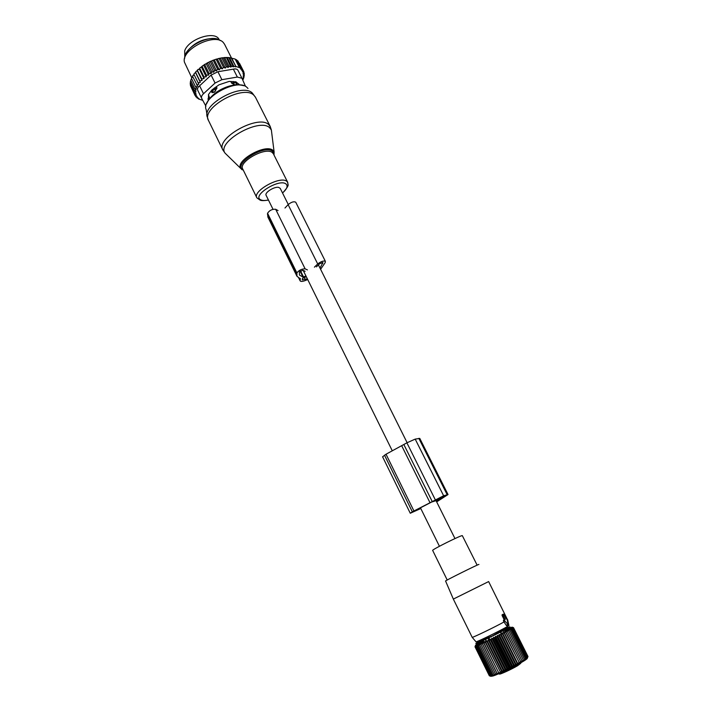 <?xml version="1.0" encoding="UTF-8"?>
<svg xmlns="http://www.w3.org/2000/svg" width="712" height="712" viewBox="0 0 712 712"><rect width="100%" height="100%" fill="white"/><g stroke="black" fill="none" stroke-linecap="round" stroke-linejoin="round"><path stroke-width="1.07" d="M273.016 209.284L266.119 195.328C264.303 192.73 274.209 186.393 278.597 187.363L280.208 188.333M506.926 618.541L508.181 624.602L504.55 620.695L504.399 619.992L505.119 619.582L502.85 614.581L503.963 614.474L506.214 618.951L506.926 618.541L506.107 618.737M502.868 614.34L502.067 615.479L504.238 619.814L503.428 620.223L503.571 621.291L506.223 625.305L507.024 625.447M505.119 619.582L504.238 619.814M507.558 619.841L488.637 581.571L453.33 599.095L472.198 637.347C473.106 637.56 495.463 626.756 504.185 621.87M475.883 641.735L475.99 641.788C477.236 642.126 508.012 626.863 508.911 625.465L508.991 625.332M478.927 564.456C479.585 563.575 443.843 581.33 445.578 581.028L453.339 599.095M447.216 580.013L432.673 550.429C431.196 549.967 462.471 534.418 462.346 535.682L477.129 565.159M527.921 656.375L513.503 627.646L512.062 627.147L513.53 627.735L511.973 627.61M527.414 657.977L527.984 656.5L513.53 627.735M527.245 658.36L527.85 656.731L513.361 627.922M481.846 642.188L481.588 642.722L481.072 641.806L480.288 643.363M479.158 643.879L479.852 642.473L480.395 643.773M478.161 644.324L478.767 643.087L479.158 644.387M477.316 644.707L477.823 643.639L478.055 644.947M477.182 643.132L477.102 645.428M476.088 645.214L476.381 644.52L476.292 645.553M476.106 645.259L475.91 644.849L475.803 645.455M503.811 628.936L509.845 626.809C506.339 629.684 470.507 647.021 476.506 642.945L481.882 639.821M511.501 628.135L510.593 627.503L511.421 627.699M510.807 628.803L509.81 627.806L510.851 628.029M509.792 629.31L508.884 628.18L510.13 628.438M508.626 629.898L507.807 628.634L509.249 628.918M507.336 630.556L506.606 629.159L508.226 629.47M505.44 629.782L507.077 630.093M506.606 629.159L507.309 630.547M507.807 628.634L508.421 629.862M508.884 628.18L509.409 629.239M509.81 627.806L510.255 628.687M510.593 627.503L510.949 628.215M511.234 627.334L511.483 627.824M527.307 658.146L527.53 657.06L513.023 628.189L511.332 627.788L511.617 628.358M490.853 676.284L492.864 676.017C498.943 674.255 520.463 663.593 525.848 659.677L527.165 658.636M526.088 658.76L527.022 657.479L526.871 658.742L527.53 657.06M526.302 659.178L526.328 657.986L511.786 628.999L509.979 628.634L510.379 629.426M481.899 642.838L497.323 674.166L495.445 673.801L481.054 644.547L481.899 642.838L482.513 643.888L483.341 642.179L484.089 643.167L484.89 641.467L485.771 642.384L486.527 640.702L487.542 641.557L488.236 639.883L489.375 640.675L490.007 639.038L491.262 639.759L491.814 638.157L493.185 638.824L493.638 637.258L495.107 637.872L495.463 636.35L497.029 636.911L497.279 635.433L498.925 635.949L499.05 634.534L500.767 635.006L500.767 633.653L502.538 634.089L502.423 632.79L504.238 633.199L503.98 631.971L505.832 632.354L505.44 631.188L507.309 631.553L506.784 630.458L522.403 661.662L523.249 659.944L523.605 660.941L525.465 658.564L525.563 659.695L526.328 657.986M522.403 661.662L507.309 631.553M505.44 631.188L521.068 662.436L521.914 660.727M521.068 662.436L505.832 632.354M503.98 631.971L519.618 663.255L520.436 661.573M519.618 663.255L504.238 633.199M502.423 632.79L518.051 664.118L518.852 662.454M518.051 664.118L517.152 663.37L502.538 634.089M500.767 633.653L516.405 665.008L517.152 663.37M516.405 665.008L515.372 664.323L500.767 635.006M499.05 634.534L514.678 665.916L515.372 664.323M514.678 665.916L513.521 665.284L498.925 635.949M497.279 635.433L512.898 666.832L513.521 665.284M512.898 666.832L511.625 666.263L497.029 636.911M495.463 636.35L511.074 667.758L511.625 666.263M511.074 667.758L509.694 667.233L495.107 637.872M493.638 637.258L509.231 668.675L509.694 667.233M509.231 668.675L507.745 668.194L493.185 638.824M491.814 638.157L507.389 669.583L507.745 668.194M507.389 669.583L505.814 669.129L491.262 639.759M490.007 639.038L505.564 670.455L505.814 669.129M505.564 670.455L503.909 670.037L489.375 640.675M488.236 639.883L503.776 671.3L503.909 670.037M503.776 671.3L502.049 670.909L487.542 641.557M486.527 640.702L502.04 672.101L502.049 670.909M502.04 672.101L500.251 671.719L485.771 642.384M484.89 641.467L500.251 671.719M500.376 672.849L498.542 672.484L484.089 643.167M483.341 642.179L498.542 672.484M498.801 673.534L496.94 673.178L482.513 643.888M497.323 674.166L496.94 673.178M492.864 676.017L491.823 675.181L494.742 675.198L494.092 674.344L495.97 674.718L495.445 673.801M492.401 675.83L490.924 675.466L476.657 646.38L477.432 644.743L477.797 645.481M490.693 676.275L489.322 675.768L491.369 676.267L490.212 675.661L491.965 676.133L490.924 675.466M489.304 675.732L475.002 646.799L475.634 645.57M476.381 644.52L476.666 645.099M477.022 644.12L477.387 644.849M477.823 643.639L478.259 644.529M478.767 643.087L479.283 644.138M479.852 642.473L480.449 643.675M475.509 645.339L475.073 646.585M475.919 645.695L475.135 646.834L489.322 675.768M476.381 645.713L476.132 645.214L475.465 646.781L489.669 675.759M477.004 645.642L476.702 645.019L475.972 646.63L490.212 675.661M478.74 645.223L478.331 644.387L477.521 646.051L491.823 675.181M479.844 644.885L479.381 643.942L478.544 645.633L492.873 674.807M481.089 644.476L480.573 643.426L479.728 645.125L494.092 674.344M506.784 630.458L508.653 630.814L523.249 659.944M508.493 630.779L507.994 629.782L509.854 630.138L524.433 659.223M509.507 630.067L509.062 629.177L510.904 629.533L525.465 658.564M511.082 628.856L510.735 628.171L512.489 628.554L527.022 657.479M503.998 629.301L492.33 635.923L482.051 640.159M483.19 642.482L482.416 640.907L482.905 642.544M482.959 642.651L482.158 641.023L482.994 642.892M483.208 640.542L484.24 642.856M485.29 639.581L486.225 641.37M488.192 638.21L489.536 640.257M500.776 631.909L501.604 633.849M503.945 632.461L504.185 632.95M505.769 632.167L504.586 629.898M505.244 631.669L504.408 629.986L505.68 632.096M436.661 501.88L448.026 494.555L419.777 438.405L415.203 439.108L406.89 442.828L386.029 454.22L382.584 456.801L410.272 513.254L412.319 511.803L384.498 455.155M412.319 511.803L443.629 495.766L415.203 439.108M436.474 501.506L438.85 499.762L431.508 502.102L414.713 510.807M420.463 507.665L420.756 508.27L414.891 511.172M440.888 498.631L433.688 500.874L441.68 496.86L445.765 495.686L441.404 498.391L440.888 498.631L440.274 497.403M420.801 508.537L410.272 513.254M443.629 495.766L448.026 494.555M214.285 92.266L212.069 91.35L212.007 92.64L214.285 92.266L217.009 88.048L214.846 88.786L212.069 91.35L211.589 90.371M211.17 90.94L212.007 92.64M234.88 84.986L231.631 83.153L230.777 81.444M216.306 86.633L217.009 88.048M208.429 94.625L209.746 98.389M236.064 84.87L236.295 82.788L233.767 82.459L231.631 83.153M212.603 38.537C202.413 38.866 194.1 42.987 187.674 50.908M219.234 39.81L219.127 39.596C215.318 30.18 188.52 38.822 184.684 50.837L184.782 57.174M202.751 100.356L198.443 98.915L199.004 98.63L197.108 98.016L197.909 97.58L195.978 96.903L197.028 96.325L195.124 95.604L196.405 94.874L194.563 94.126L196.067 93.236L194.323 92.489L196.005 91.501L194.421 90.718L190.229 82.138L190.914 80.776M194.421 90.718L196.254 89.783L194.848 88.849L190.647 80.251L191.644 78.774M194.848 88.849L196.815 87.985L195.613 86.9L191.403 78.284L192.712 76.736M195.613 86.9L197.696 86.125L192.48 76.264L194.091 74.689M193.869 74.235L194.51 73.22L193.869 74.235L198.87 84.23L196.699 84.897M202.057 80.438L197.34 70.835L197.269 70.168L199.298 68.993L204.032 78.605L201.772 78.863L202.057 80.438L199.805 80.856L200.33 82.325L195.622 72.731L194.51 73.22M195.622 72.731L196.209 71.253L195.551 72.197L199.805 80.856M197.34 70.835L196.209 71.253M199.298 68.993L200.357 67.462L199.716 68.272L203.988 76.941L204.032 78.605M230.902 67.07L226.371 57.467L228.703 57.539L233.394 66.866L231.525 66.171L230.902 67.07L228.997 66.305L228.187 67.471L226.309 66.67L225.295 68.076L223.479 67.266L222.269 68.895L220.542 68.094L219.269 69.856L217.587 69.135L216.501 70.933L214.659 70.372L213.769 72.179L211.793 71.796L211.126 73.594L209.034 73.38L208.598 75.152L206.418 75.098L206.222 76.834L201.478 67.213L200.357 67.462M201.478 67.213L202.751 65.691L202.137 66.43L206.418 75.098M226.176 57.645L221.094 57.992L215.264 59.479L209.568 61.766L202.751 65.691M226.371 57.467L230.457 57.752M190.602 84.853L190.407 85.582L194.563 94.126M190.531 82.743L190.149 83.927L194.323 92.489M193.094 75.205L192.48 76.264M201.772 78.863L197.269 70.168M198.167 69.322L197.509 70.203M201.674 66.456L202.137 66.43M204.166 64.756L205.314 64.044M206.809 63.181L208.02 62.54M209.568 61.766L210.814 61.196M212.399 60.529L213.662 60.039M215.264 59.479L216.635 59.051M218.21 58.615L219.679 58.268M222.669 57.743L221.094 57.992M225.633 57.485L223.817 57.61M228.703 57.539L235.138 59.043L239.446 67.578L235.912 66.501L231.596 57.939M235.227 59.212L236.615 59.87L240.914 68.388L239.446 67.578M236.829 60.289L237.87 60.885L242.16 69.376L241.546 70.266L243.166 70.568L238.28 61.704M242.632 79.771L243.646 78.792L242.703 78.543L244.198 76.932L243.059 76.825L244.421 75.143L243.121 75.054L244.323 73.469L242.89 73.309L243.896 71.939L242.356 71.707L243.166 70.568M239.561 63.439L243.896 71.939M244.323 73.469L243.691 72.224M244.421 75.143L243.869 74.057M244.198 76.932L243.727 76.006M243.646 78.792L243.237 77.973M191.03 86.864L195.124 95.604M233.394 66.866L233.821 66.243L229.504 57.654M235.912 66.501L231.124 57.859M240.914 68.388L240.487 69.011L242.16 69.376M198.443 98.915L198.167 98.363M197.108 98.016L196.69 97.152M245.498 86.348L241.982 78.284L237.345 77.056L221.886 79.691L215.06 83.055L203.499 93.744C201.701 95.479 201.087 97.001 201.656 98.3L205.91 106.221M203.499 93.744L199.609 85.805L211.117 75.08L217.916 71.725L233.367 69.153C235.645 68.619 237.185 69.037 238.013 70.399L241.982 78.284M238.191 83.553L238.12 84.799M209.106 99.208L208.046 98.479M184.702 58.224C183.856 46.814 211.66 33.01 220.231 40.593M239.437 84.853L235.983 81.862L229.157 81.417L219.038 84.79L211.936 89.908L208.563 94.429L208.367 100.276M199.609 85.805C197.722 87.345 197.117 88.875 197.785 90.397L201.612 98.212M224.591 44.304L223.363 42.587C215.042 32.334 180.83 49.573 184.444 62.184L191.724 77.653M241.947 78.222L238.013 70.399M235.663 66.875L233.821 66.243M231.525 66.171L227.199 57.565M206.222 76.834L203.988 76.941M200.33 82.325L198.105 82.877M195.978 96.903L195.4 95.711M228.997 66.305L224.68 57.69M228.187 67.471L223.426 57.975M226.309 66.67L221.984 58.046M225.295 68.076L220.515 58.535M223.479 67.266L219.154 58.624M222.269 68.895L217.48 59.31M220.542 68.094L216.225 59.443M219.269 69.856L214.481 60.253M217.587 69.135L213.271 60.467M216.501 70.933L211.722 61.321M214.659 70.372L210.351 61.704M213.769 72.179L208.999 62.567M211.793 71.796L207.495 63.119M211.126 73.594L206.364 63.982M209.034 73.38L204.745 64.703M208.598 75.152L203.846 65.531M300.17 278.356L300.17 280.911C300.802 281.685 302.466 281.569 305.163 280.572L307.726 279.567M305.964 276.007L302.992 277.066L299.449 275.072L299.396 271.948L302.831 270.248L305.128 271.281M320.008 268.095L322.919 262.577L319.724 263.663L316.413 266.875M306.311 276.701L302.502 278.33L302.262 279.887L307.388 278.882M300.446 278.917L296.975 276.274L296.886 272.927C298.942 270.231 301.692 268.869 305.128 268.851L307.415 269.892M278.063 210.592L275.651 209.257C272.162 209.034 269.456 210.369 267.552 213.262L267.872 217.035L296.886 276.105M314.401 267.169L317.712 263.947C321.05 261.429 323.604 260.548 325.375 261.322L325.197 262.603L320.605 269.287M284.978 208.02L288.12 204.638L317.712 263.947M325.375 261.322L295.738 202.226C293.878 201.229 291.333 202.03 288.12 204.638M503.58 614.171L502.797 614.358M502.85 614.581L502.067 614.768M502.868 615.088L502.067 615.479M504.399 619.992L503.428 620.223M504.55 620.695L503.571 621.291M507.807 624.353L506.223 625.305M498.729 673.739C499.842 673.997 511.919 668.39 517.66 664.937L520.65 662.863M499.459 673.988C499.103 675.003 511.608 669.307 517.544 665.738M517.624 665.693L520.392 663.584M482.932 642.455L482.211 640.996M481.437 641.352L482.603 643.71L481.437 641.352M482.896 643.087L481.935 641.129M482.772 643.354L481.721 641.218M485.379 639.545L486.252 641.307L485.406 639.527M486.349 641.085L485.548 639.465M489.696 639.83L488.761 637.934M500.438 632.096L501.266 633.769M501.542 633.831L500.625 631.998L501.559 633.84M504.737 629.808L505.476 631.277M506.17 631.322L505.271 629.524M505.298 629.506L506.214 631.33L505.298 629.506M505.778 631.25L504.995 629.675M432.157 501.408L403.9 444.635M435.246 499.673L406.89 442.828M429.941 502.565L401.719 445.801M413.903 510.913L386.029 454.22M447.163 494.671L418.852 438.361M443.968 496.958L443.62 496.264M441.404 498.391L440.799 497.181M214.419 87.914L215.558 91.109M236.348 82.895L235.823 84.888M233.278 81.488L234.399 84.79M215.06 83.055L211.117 75.08M237.345 77.056L233.367 69.153M221.886 79.691L217.916 71.725M208.402 100.214L208.029 99.449M238.974 84.141L239.321 84.853M271.726 132.913L271.361 129.985L269.581 127.653C258.99 117.48 215.923 142.373 225.134 153.214L222.918 150.054C215.069 138.457 258.1 114.267 268.602 124.493L270.337 126.7M242.044 169.723L240.852 168.548C234.613 161.072 265.318 143.459 272.838 150.268L274.102 151.852L271.361 129.985L270.151 126.318L255.377 97.072L253.775 95.132C242.97 84.212 200.392 108.322 208.563 120.622L222.82 149.849M273.96 154.94L272.527 151.255C264.348 144.162 232.646 164.303 242.943 169.945L243.308 170.159M273.426 153.881L272.322 152.564C265.576 146.476 237.933 161.98 242.774 169.082L256.818 197.705M255.51 97.348L252.262 92.978C241.929 82.459 201.015 104.895 207.477 117.462L208.402 120.284M287.977 184.684L287.719 182.352L286.731 181.266C280.181 175.633 252.253 191.181 256.881 197.829L259.835 199.947C260.921 200.793 263.796 200.829 268.46 200.054M282.522 192.979C287.061 188.956 288.191 185.93 285.913 183.901C279.157 178.418 252.003 195.364 260.494 199.689C262.203 200.668 264.846 200.766 268.424 199.983M247.99 88.466L246.966 87.398C237.443 77.706 200.312 98.096 206.204 109.71L207.059 114.908M298.933 277.938L300.126 280.368M300.517 270.872L303.517 276.968M322.153 262.443L322.723 263.565M300.081 271.156L302.992 277.066M267.436 214.134L296.717 273.711M267.552 213.262L296.886 272.927M275.651 209.257L305.128 268.851M304.3 277.493L305.377 279.674M454.968 538.557L436.038 500.625M407.122 442.686L318.424 264.926M288.262 204.477L280.172 188.271M439.429 546.273L420.685 508.306M392.223 450.669L303.205 270.418M508.181 624.602L506.65 625.723M508.911 625.465L507.665 619.752M475.99 641.788L472.198 637.347M505.484 632.274L504.354 630.013M504.176 629.666L503.642 628.598M482.229 640.515L481.721 639.483M520.73 662.819C521.451 662.765 520.454 663.682 517.722 665.551C511.643 669.155 499.334 675.198 498.64 673.783M509.409 627.112L510.637 627.601M525.848 659.677L526.23 658.208M482.763 643.363L481.713 641.227M484.169 642.357L483.261 640.524M484.196 642.945L483.048 640.622M504.096 632.541L503.162 630.663M503.945 632.63L503.001 630.743M505.458 631.188L504.763 629.8M236.402 83.455L237.078 84.817M235.77 81.729L236.295 82.788M197.785 90.397L201.656 98.3M231.445 57.912L224.502 44.135M243.353 170.266L240.852 168.548L225.134 153.214M273.995 155.029L274.102 151.852M243.21 169.963L242.774 169.082M273.88 154.798L287.719 182.352C287.363 185.111 290.799 183.892 282.566 193.05M206.569 103.907C209.631 96.556 217.062 91.056 223.693 88.19C231.16 84.853 237.817 84.025 243.682 85.707M298.648 277.805L300.17 280.911"/></g></svg>
